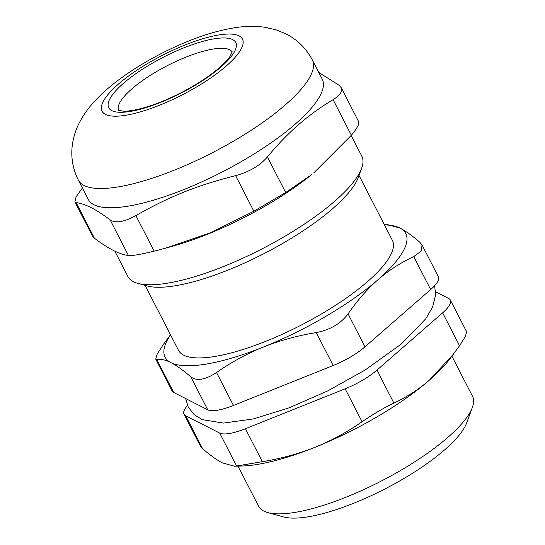 <?xml version="1.0" encoding="UTF-8"?>
<svg xmlns="http://www.w3.org/2000/svg" width="545" height="545" viewBox="0 0 545 545"><rect width="100%" height="100%" fill="white"/><g stroke="black" fill="none" stroke-linecap="round" stroke-linejoin="round"><path stroke-width="0.82" d="M155.741 359.155L172.07 390.935A37.578 10.525 -27.2 0 0 173.685 392.455L156.762 359.516L155.747 359.148L157.049 354.468L162.846 345.169L170.483 334.753M430.659 289.552A37.578 10.525 -27.2 0 0 438.364 276.724L422.028 244.937L421.394 250.952L413.737 256.62L430.659 289.552L364.986 346.824L348.057 313.886C357.302 300.479 367.296 289.082 378.032 279.687C388.796 270.334 400.698 262.642 413.737 256.62M348.057 313.886C340.761 323.655 330.161 329.882 316.25 332.579L333.179 365.518A37.578 10.525 -27.2 0 0 364.986 346.824M333.179 365.518L233.458 405.446L216.528 372.507C205.349 379.858 196.779 381.309 190.804 376.854L207.734 409.792A37.578 10.525 -27.2 0 0 233.458 405.446M207.734 409.792L173.685 392.455M118.565 110.376A63.888 17.896 152.8 0 1 185.899 57.15A63.888 17.896 152.8 0 1 232.177 51.986M137.837 283.366L147.252 285.955A124.015 34.744 -27.2 0 0 263.991 253.616A124.015 34.744 -27.2 0 0 358.242 177.513L361.621 168.357A131.529 36.849 152.8 0 1 361.069 169.747A131.529 36.849 152.8 0 1 260.019 249.91A131.529 36.849 152.8 0 1 137.837 283.366A131.529 36.849 152.8 0 1 127.83 276.417L114.838 251.136M351.171 135.501L361.798 156.177A131.529 36.849 152.8 0 1 361.621 168.357M267.411 156.96C259.645 165.809 249.038 172.036 235.603 175.653L253.881 211.222L210.67 232.715L165.564 248.173L171.927 246.415A131.529 36.849 -27.2 0 0 311.733 174.57L285.689 192.528L267.411 156.96C286.881 133.171 308.777 114.075 333.09 99.694L351.368 135.262C354.863 131.032 357.159 127.646 358.249 125.118L358.685 121.705L341.163 87.588M74.869 201.807L92.398 235.917L94.394 238.158L76.109 202.59L74.883 201.8L76.048 196.888L82.39 188.011M76.109 202.59C85.04 203.666 96.39 209.444 110.158 219.928L128.436 255.496C119.505 254.426 108.155 248.643 94.394 238.158M351.368 135.262L313.736 172.949M253.881 211.222L285.689 192.528M165.564 248.173L154.16 251.156L135.882 215.588C124.219 222.019 115.649 223.464 110.158 219.928M128.436 255.496C132.299 255.864 140.869 254.413 154.16 251.156M318.723 72.369L339.174 85.347L341.15 87.595L341.19 91.928C340.1 94.455 337.396 97.044 333.09 99.694M135.882 215.588C169.4 196.493 197.242 185.341 235.603 175.653M78.364 180.163L88.256 199.416A131.529 36.849 -27.2 0 0 202.985 181.342A131.529 36.849 -27.2 0 0 321.496 92.745A131.529 36.849 -27.2 0 0 322.224 79.175L312.326 59.923C306.133 48.321 297.359 39.649 285.996 33.899L276.315 29.921L264.795 27.25C255.659 26.017 246.599 26.051 237.62 27.339C222.142 29.512 205.785 34.09 188.563 41.073C165.333 50.467 143.832 62.096 124.049 75.973C112.624 84.005 102.767 92.48 94.476 101.411C88.494 107.781 83.44 114.92 79.304 122.816C75.953 129.26 73.677 136.311 72.478 143.969C70.632 156.435 72.594 168.5 78.364 180.163A131.529 36.849 -27.2 0 0 193.094 162.09A131.529 36.849 -27.2 0 0 311.604 73.493A131.529 36.849 -27.2 0 0 312.326 59.923M435.673 291.847L448.712 298.49A37.578 10.525 152.8 0 1 450.327 300.009A37.578 10.525 152.8 0 1 442.629 312.837L459.558 345.775L465.348 336.476L466.649 331.796L450.327 300.009M200.383 446.001L202.583 448.671L185.654 415.74A37.578 10.525 152.8 0 1 184.04 414.22A37.578 10.525 152.8 0 1 187.5 405.541M185.654 415.74L219.696 433.077L236.625 466.009L234.507 466.227L222.462 462.909C216.89 460.055 210.261 455.313 202.583 448.671M236.625 466.009L262.349 461.669L245.42 428.731A37.578 10.525 152.8 0 1 219.696 433.077M245.42 428.731L345.142 388.796L362.071 421.735C373.4 414.023 384 407.789 393.878 403.041L376.949 370.109A37.578 10.525 152.8 0 1 345.142 388.796M376.949 370.109L442.629 312.837M459.558 345.775L449.55 359.298A135.283 37.905 152.8 0 1 429.576 379.974A135.283 37.905 152.8 0 1 315.071 447.268A135.283 37.905 152.8 0 1 241.905 466.016L234.507 466.227M453.678 353.869L429.576 379.974C418.832 389.314 406.938 397.005 393.878 403.041M362.071 421.735C347.022 432.212 331.36 440.721 315.071 447.268C298.762 453.774 281.193 458.577 262.349 461.669M145.099 285.362L178.474 350.299A120.254 33.688 -27.2 0 0 283.366 333.772A120.254 33.688 -27.2 0 0 391.719 252.764A120.254 33.688 -27.2 0 0 392.386 240.359L359.012 175.429M451.914 356.192L472.522 396.297A120.254 33.688 152.8 0 1 472.365 407.435A120.254 33.688 152.8 0 1 471.861 408.702A120.254 33.688 152.8 0 1 379.47 481.991A120.254 33.688 152.8 0 1 267.765 512.579A120.254 33.688 152.8 0 1 258.609 506.23L238.002 466.125M267.765 512.579L283.761 516.973A107.474 30.111 -27.2 0 0 384.94 488.954A107.474 30.111 -27.2 0 0 466.622 423.002L472.365 407.435M156.762 359.516C160.639 358.767 165.36 359.802 170.919 362.623C176.505 365.477 183.134 370.225 190.804 376.854M216.528 372.507C231.55 362.044 247.219 353.535 263.528 346.981A135.283 37.905 -27.2 0 0 378.032 279.687A135.283 37.905 -27.2 0 0 399.935 228.035C405.521 230.896 412.149 235.638 419.82 242.273L422.021 244.943M170.537 334.855A135.283 37.905 -27.2 0 0 170.919 362.623A135.283 37.905 -27.2 0 0 263.528 346.981C279.858 340.462 297.434 335.666 316.25 332.579M384.45 224.915A135.283 37.905 -27.2 0 1 399.935 228.035L387.89 224.717L384.395 224.819M183.815 47.865A71.402 20.002 -27.2 0 0 111.827 110.642A71.402 20.002 -27.2 0 0 221.134 66.865A71.402 20.002 -27.2 0 0 183.815 47.865M185.034 44.997A78.916 22.107 -27.2 0 0 105.464 114.375A78.916 22.107 -27.2 0 0 226.277 65.999A78.916 22.107 -27.2 0 0 185.034 44.997M232.204 51.768L230.119 56.244C227.585 60.1 223.028 64.746 216.447 70.182C206.303 78.398 194.006 86.171 179.557 93.515C163.016 101.752 148.274 107.208 135.33 109.892C130.446 110.853 126.467 111.282 123.408 111.187L118.374 110.267M184.04 414.22L200.369 446.008M434.637 285.696L435.646 294.995L432.519 307.223L425.734 318.825L401.195 344.127L365.136 370.021L327.702 390.929L288.966 407.871L253.364 418.935L223.505 423.084L202.311 419.65L194.218 414.704L188.223 407.081L185.654 398.545"/></g></svg>
